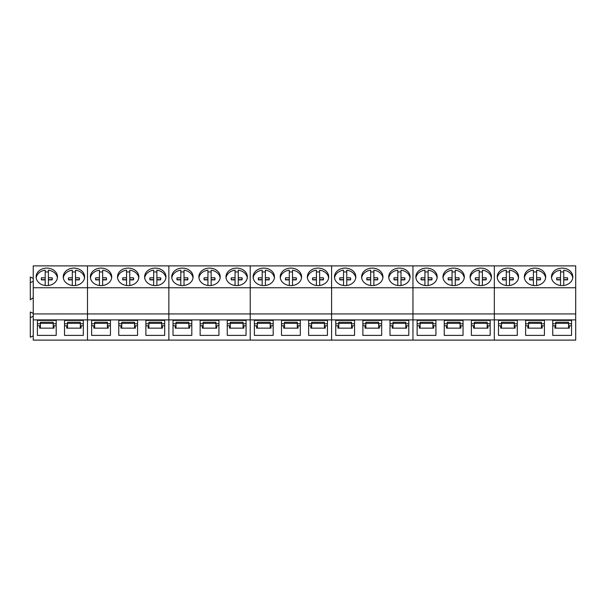 <?xml version="1.0" encoding="UTF-8"?>
<svg xmlns="http://www.w3.org/2000/svg" width="606" height="606" viewBox="0 0 606 606"><rect width="100%" height="100%" fill="white"/><g stroke="black" fill="none" stroke-linecap="round" stroke-linejoin="round"><path stroke-width="0.91" d="M52.177 279.76A5.499 4.5 0 0 0 52.146 279.639L52.146 277.798L48.397 277.79L48.397 270.2A10.673 8.749 180 0 1 56.169 274.647A10.673 8.749 180 0 1 57.403 277.859M36.186 277.851A10.673 8.749 180 0 1 45.2 270.193L45.2 277.79L41.45 277.798A5.499 4.5 180 0 0 41.299 278.843A5.499 4.5 180 0 0 41.45 279.889L45.2 279.896L45.2 285.502M45.2 272.033A10.673 8.749 180 0 1 48.397 272.033M52.146 277.798A5.499 4.5 180 0 1 52.298 278.843A5.499 4.5 180 0 1 52.146 279.889L48.397 279.896L48.397 285.502M48.397 277.79L48.397 279.631L52.146 279.639M45.2 277.79L45.2 279.631L41.45 279.639A5.499 4.5 0 0 0 41.42 279.76M41.45 279.639L41.45 277.798M79.303 279.76A5.499 4.5 0 0 0 79.265 279.639L79.265 277.798L75.523 277.79L75.523 270.2A10.673 8.749 180 0 1 83.287 274.647A10.673 8.749 180 0 1 84.529 277.859M63.312 277.851A10.673 8.749 180 0 1 72.319 270.193L72.319 277.79L68.576 277.798A5.499 4.5 180 0 0 68.425 278.843A5.499 4.5 180 0 0 68.576 279.889L72.319 279.896L72.319 285.502M72.319 272.033A10.673 8.749 180 0 1 75.523 272.033M79.265 277.798A5.499 4.5 180 0 1 79.416 278.843A5.499 4.5 180 0 1 79.265 279.889L75.523 279.896L75.523 285.502M75.523 277.79L75.523 279.631L79.265 279.639M72.319 277.79L72.319 279.631L68.576 279.639A5.499 4.5 0 0 0 68.539 279.76M68.576 279.639L68.576 277.798M106.429 279.76A5.499 4.5 0 0 0 106.391 279.639L106.391 277.798L102.649 277.79L102.649 270.2A10.673 8.749 180 0 1 110.413 274.647A10.673 8.749 180 0 1 111.648 277.859M90.438 277.851A10.673 8.749 180 0 1 99.445 270.193L99.445 277.79L95.695 277.798A5.499 4.5 180 0 0 95.551 278.843A5.499 4.5 180 0 0 95.695 279.889L99.445 279.896L99.445 285.502M99.445 272.033A10.673 8.749 180 0 1 102.649 272.033M106.391 277.798A5.499 4.5 180 0 1 106.542 278.843A5.499 4.5 180 0 1 106.391 279.889L102.649 279.896L102.649 285.502M102.649 277.79L102.649 279.631L106.391 279.639M99.445 277.79L99.445 279.631L95.695 279.639A5.499 4.5 0 0 0 95.665 279.76M95.695 279.639L95.695 277.798M133.547 279.76A5.499 4.5 0 0 0 133.517 279.639L133.517 277.798L129.767 277.79L129.767 270.2A10.673 8.749 180 0 1 137.532 274.647A10.673 8.749 180 0 1 138.774 277.859M117.556 277.851A10.673 8.749 180 0 1 126.563 270.193L126.563 277.79L122.821 277.798A5.499 4.5 180 0 0 122.67 278.843A5.499 4.5 180 0 0 122.821 279.889L126.563 279.896L126.563 285.502M126.563 272.033A10.673 8.749 180 0 1 129.767 272.033M133.517 277.798A5.499 4.5 180 0 1 133.661 278.843A5.499 4.5 180 0 1 133.517 279.889L129.767 279.896L129.767 285.502M129.767 277.79L129.767 279.631L133.517 279.639M126.563 277.79L126.563 279.631L122.821 279.639A5.499 4.5 0 0 0 122.783 279.76M122.821 279.639L122.821 277.798M160.673 279.76A5.499 4.5 0 0 0 160.635 279.639L160.635 277.798L156.893 277.79L156.893 270.2A10.673 8.749 180 0 1 164.658 274.647A10.673 8.749 180 0 1 165.9 277.859M144.683 277.851A10.673 8.749 180 0 1 153.689 270.193L153.689 277.79L149.947 277.798A5.499 4.5 180 0 0 149.796 278.843A5.499 4.5 180 0 0 149.947 279.889L153.689 279.896L153.689 285.502M153.689 272.033A10.673 8.749 180 0 1 156.893 272.033M160.635 277.798A5.499 4.5 180 0 1 160.787 278.843A5.499 4.5 180 0 1 160.635 279.889L156.893 279.896L156.893 285.502M156.893 277.79L156.893 279.631L160.635 279.639M153.689 277.79L153.689 279.631L149.947 279.639A5.499 4.5 0 0 0 149.909 279.76M149.947 279.639L149.947 277.798M187.792 279.76A5.499 4.5 0 0 0 187.762 279.639L187.762 277.798L184.019 277.79L184.019 270.2A10.673 8.749 180 0 1 191.784 274.647A10.673 8.749 180 0 1 193.019 277.859M171.809 277.851A10.673 8.749 180 0 1 180.815 270.193L180.815 277.79L177.066 277.798A5.499 4.5 180 0 0 176.914 278.843A5.499 4.5 180 0 0 177.066 279.889L180.815 279.896L180.815 285.502M180.815 272.033A10.673 8.749 180 0 1 184.019 272.033M187.762 277.798A5.499 4.5 180 0 1 187.913 278.843A5.499 4.5 180 0 1 187.762 279.889L184.019 279.896L184.019 285.502M184.019 277.79L184.019 279.631L187.762 279.639M180.815 277.79L180.815 279.631L177.066 279.639A5.499 4.5 0 0 0 177.035 279.76M177.066 279.639L177.066 277.798M214.918 279.76A5.499 4.5 0 0 0 214.888 279.639L214.888 277.798L211.138 277.79L211.138 270.2A10.673 8.749 180 0 1 218.902 274.647A10.673 8.749 180 0 1 220.145 277.859M198.927 277.851A10.673 8.749 180 0 1 207.934 270.193L207.934 277.79L204.192 277.798A5.499 4.5 180 0 0 204.04 278.843A5.499 4.5 180 0 0 204.192 279.889L207.934 279.896L207.934 285.502M207.934 272.033A10.673 8.749 180 0 1 211.138 272.033M214.888 277.798A5.499 4.5 180 0 1 215.032 278.843A5.499 4.5 180 0 1 214.888 279.889L211.138 279.896L211.138 285.502M211.138 277.79L211.138 279.631L214.888 279.639M207.934 277.79L207.934 279.631L204.192 279.639A5.499 4.5 0 0 0 204.154 279.76M204.192 279.639L204.192 277.798M242.044 279.76A5.499 4.5 0 0 0 242.006 279.639L242.006 277.798L238.264 277.79L238.264 270.2A10.673 8.749 180 0 1 246.028 274.647A10.673 8.749 180 0 1 247.271 277.859M226.053 277.851A10.673 8.749 180 0 1 235.06 270.193L235.06 277.79L231.31 277.798A5.499 4.5 180 0 0 231.166 278.843A5.499 4.5 180 0 0 231.31 279.889L235.06 279.896L235.06 285.502M235.06 272.033A10.673 8.749 180 0 1 238.264 272.033M242.006 277.798A5.499 4.5 180 0 1 242.158 278.843A5.499 4.5 180 0 1 242.006 279.889L238.264 279.896L238.264 285.502M238.264 277.79L238.264 279.631L242.006 279.639M235.06 277.79L235.06 279.631L231.31 279.639A5.499 4.5 0 0 0 231.28 279.76M231.31 279.639L231.31 277.798M269.162 279.76A5.499 4.5 0 0 0 269.132 279.639L269.132 277.798L265.383 277.79L265.383 270.2A10.673 8.749 180 0 1 273.154 274.647A10.673 8.749 180 0 1 274.389 277.859M253.172 277.851A10.673 8.749 180 0 1 262.178 270.193L262.178 277.79L258.436 277.798A5.499 4.5 180 0 0 258.285 278.843A5.499 4.5 180 0 0 258.436 279.889L262.178 279.896L262.178 285.502M262.178 272.033A10.673 8.749 180 0 1 265.383 272.033M269.132 277.798A5.499 4.5 180 0 1 269.276 278.843A5.499 4.5 180 0 1 269.132 279.889L265.383 279.896L265.383 285.502M265.383 277.79L265.383 279.631L269.132 279.639M262.178 277.79L262.178 279.631L258.436 279.639A5.499 4.5 0 0 0 258.406 279.76M258.436 279.639L258.436 277.798M296.289 279.76A5.499 4.5 0 0 0 296.251 279.639L296.251 277.798L292.509 277.79L292.509 270.2A10.673 8.749 180 0 1 300.273 274.647A10.673 8.749 180 0 1 301.515 277.859M280.298 277.851A10.673 8.749 180 0 1 289.304 270.193L289.304 277.79L285.562 277.798A5.499 4.5 180 0 0 285.411 278.843A5.499 4.5 180 0 0 285.562 279.889L289.304 279.896L289.304 285.502M289.304 272.033A10.673 8.749 180 0 1 292.509 272.033M296.251 277.798A5.499 4.5 180 0 1 296.402 278.843A5.499 4.5 180 0 1 296.251 279.889L292.509 279.896L292.509 285.502M292.509 277.79L292.509 279.631L296.251 279.639M289.304 277.79L289.304 279.631L285.562 279.639A5.499 4.5 0 0 0 285.524 279.76M285.562 279.639L285.562 277.798M323.407 279.76A5.499 4.5 0 0 0 323.377 279.639L323.377 277.798L319.635 277.79L319.635 270.2A10.673 8.749 180 0 1 327.399 274.647A10.673 8.749 180 0 1 328.634 277.859M307.424 277.851A10.673 8.749 180 0 1 316.43 270.193L316.43 277.79L312.681 277.798A5.499 4.5 180 0 0 312.529 278.843A5.499 4.5 180 0 0 312.681 279.889L316.43 279.896L316.43 285.502M316.43 272.033A10.673 8.749 180 0 1 319.635 272.033M323.377 277.798A5.499 4.5 180 0 1 323.528 278.843A5.499 4.5 180 0 1 323.377 279.889L319.635 279.896L319.635 285.502M319.635 277.79L319.635 279.631L323.377 279.639M316.43 277.79L316.43 279.631L312.681 279.639A5.499 4.5 0 0 0 312.651 279.76M312.681 279.639L312.681 277.798M350.533 279.76A5.499 4.5 0 0 0 350.503 279.639L350.503 277.798L346.753 277.79L346.753 270.2A10.673 8.749 180 0 1 354.518 274.647A10.673 8.749 180 0 1 355.76 277.859M334.542 277.851A10.673 8.749 180 0 1 343.549 270.193L343.549 277.79L339.807 277.798A5.499 4.5 180 0 0 339.655 278.843A5.499 4.5 180 0 0 339.807 279.889L343.549 279.896L343.549 285.502M343.549 272.033A10.673 8.749 180 0 1 346.753 272.033M350.503 277.798A5.499 4.5 180 0 1 350.647 278.843A5.499 4.5 180 0 1 350.503 279.889L346.753 279.896L346.753 285.502L346.753 281.729M346.753 277.79L346.753 279.631L350.503 279.639M343.549 277.79L343.549 279.631L339.807 279.639A5.499 4.5 0 0 0 339.769 279.76M339.807 279.639L339.807 277.798M377.659 279.76A5.499 4.5 0 0 0 377.621 279.639L377.621 277.798L373.879 277.79L373.879 270.2A10.673 8.749 180 0 1 381.644 274.647A10.673 8.749 180 0 1 382.886 277.859M361.668 277.851A10.673 8.749 180 0 1 370.675 270.193L370.675 277.79L366.925 277.798A5.499 4.5 180 0 0 366.781 278.843A5.499 4.5 180 0 0 366.925 279.889L370.675 279.896L370.675 285.502M370.675 272.033A10.673 8.749 180 0 1 373.879 272.033M377.621 277.798A5.499 4.5 180 0 1 377.773 278.843A5.499 4.5 180 0 1 377.621 279.889L373.879 279.896L373.879 285.502M373.879 277.79L373.879 279.631L377.621 279.639M370.675 277.79L370.675 279.631L366.925 279.639A5.499 4.5 0 0 0 366.895 279.76M366.925 279.639L366.925 277.798M404.778 279.76A5.499 4.5 0 0 0 404.747 279.639L404.747 277.798L400.998 277.79L400.998 270.2A10.673 8.749 180 0 1 408.77 274.647A10.673 8.749 180 0 1 410.004 277.859M388.787 277.851A10.673 8.749 180 0 1 397.801 270.193L397.801 277.79L394.052 277.798A5.499 4.5 180 0 0 393.9 278.843A5.499 4.5 180 0 0 394.052 279.889L397.801 279.896L397.801 285.502M397.801 272.033A10.673 8.749 180 0 1 400.998 272.033M404.747 277.798A5.499 4.5 180 0 1 404.899 278.843A5.499 4.5 180 0 1 404.747 279.889L400.998 279.896L400.998 285.502M400.998 277.79L400.998 279.631L404.747 279.639M397.801 277.79L397.801 279.631L394.052 279.639A5.499 4.5 0 0 0 394.021 279.76M394.052 279.639L394.052 277.798M431.904 279.76A5.499 4.5 0 0 0 431.866 279.639L431.866 277.798L428.124 277.79L428.124 270.2A10.673 8.749 180 0 1 435.888 274.647A10.673 8.749 180 0 1 437.131 277.859M415.913 277.851A10.673 8.749 180 0 1 424.92 270.193L424.92 277.79L421.178 277.798A5.499 4.5 180 0 0 421.026 278.843A5.499 4.5 180 0 0 421.178 279.889L424.92 279.896L424.92 285.502M424.92 272.033A10.673 8.749 180 0 1 428.124 272.033M431.866 277.798A5.499 4.5 180 0 1 432.017 278.843A5.499 4.5 180 0 1 431.866 279.889L428.124 279.896L428.124 285.502M428.124 277.79L428.124 279.631L431.866 279.639M424.92 277.79L424.92 279.631L421.178 279.639A5.499 4.5 0 0 0 421.14 279.76M421.178 279.639L421.178 277.798M459.03 279.76A5.499 4.5 0 0 0 458.992 279.639L458.992 277.798L455.25 277.79L455.25 270.2A10.673 8.749 180 0 1 463.014 274.647A10.673 8.749 180 0 1 464.249 277.859M443.039 277.851A10.673 8.749 180 0 1 452.046 270.193L452.046 277.79L448.296 277.798A5.499 4.5 180 0 0 448.152 278.843A5.499 4.5 180 0 0 448.296 279.889L452.046 279.896L452.046 285.502M452.046 272.033A10.673 8.749 180 0 1 455.25 272.033M458.992 277.798A5.499 4.5 180 0 1 459.143 278.843A5.499 4.5 180 0 1 458.992 279.889L455.25 279.896L455.25 285.502M455.25 277.79L455.25 279.631L458.992 279.639M452.046 277.79L452.046 279.631L448.296 279.639A5.499 4.5 0 0 0 448.266 279.76M448.296 279.639L448.296 277.798M486.148 279.76A5.499 4.5 0 0 0 486.118 279.639L486.118 277.798L482.368 277.79L482.368 270.2A10.673 8.749 180 0 1 490.133 274.647A10.673 8.749 180 0 1 491.375 277.859M470.158 277.851A10.673 8.749 180 0 1 479.164 270.193L479.164 277.79L475.422 277.798A5.499 4.5 180 0 0 475.271 278.843A5.499 4.5 180 0 0 475.422 279.889L479.164 279.896L479.164 285.502M479.164 272.033A10.673 8.749 180 0 1 482.368 272.033M486.118 277.798A5.499 4.5 180 0 1 486.262 278.843A5.499 4.5 180 0 1 486.118 279.889L482.368 279.896L482.368 285.502M482.368 277.79L482.368 279.631L486.118 279.639M479.164 277.79L479.164 279.631L475.422 279.639A5.499 4.5 0 0 0 475.384 279.76M475.422 279.639L475.422 277.798M513.274 279.76A5.499 4.5 0 0 0 513.237 279.639L513.237 277.798L509.494 277.79L509.494 270.2A10.673 8.749 180 0 1 517.259 274.647A10.673 8.749 180 0 1 518.501 277.859M497.284 277.851A10.673 8.749 180 0 1 506.29 270.193L506.29 277.79L502.548 277.798A5.499 4.5 180 0 0 502.397 278.843A5.499 4.5 180 0 0 502.548 279.889L506.29 279.896L506.29 285.502M506.29 272.033A10.673 8.749 180 0 1 509.494 272.033M513.237 277.798A5.499 4.5 180 0 1 513.388 278.843A5.499 4.5 180 0 1 513.237 279.889L509.494 279.896L509.494 285.502M509.494 277.79L509.494 279.631L513.237 279.639M506.29 277.79L506.29 279.631L502.548 279.639A5.499 4.5 0 0 0 502.51 279.76M502.548 279.639L502.548 277.798M540.393 279.76A5.499 4.5 0 0 0 540.363 279.639L540.363 277.798L536.621 277.79L536.621 270.2A10.673 8.749 180 0 1 544.385 274.647A10.673 8.749 180 0 1 545.62 277.859M524.41 277.851A10.673 8.749 180 0 1 533.416 270.193L533.416 277.79L529.667 277.798A5.499 4.5 180 0 0 529.515 278.843A5.499 4.5 180 0 0 529.667 279.889L533.416 279.896L533.416 285.502M533.416 272.033A10.673 8.749 180 0 1 536.621 272.033M540.363 277.798A5.499 4.5 180 0 1 540.514 278.843A5.499 4.5 180 0 1 540.363 279.889L536.621 279.896L536.621 285.502M536.621 277.79L536.621 279.631L540.363 279.639M533.416 277.79L533.416 279.631L529.667 279.639A5.499 4.5 0 0 0 529.636 279.76M529.667 279.639L529.667 277.798M567.519 279.76A5.499 4.5 0 0 0 567.489 279.639L567.489 277.798L563.739 277.79L563.739 270.2C567.178 270.693 569.761 272.177 571.503 274.647A10.673 8.749 180 0 1 572.746 277.859M551.528 277.851A10.673 8.749 180 0 1 560.535 270.193L560.535 277.79L556.793 277.798A5.499 4.5 180 0 0 556.641 278.843A5.499 4.5 180 0 0 556.793 279.889L560.535 279.896L560.535 285.502M560.535 272.033A10.673 8.749 180 0 1 563.739 272.033M567.489 277.798A5.499 4.5 180 0 1 567.633 278.843A5.499 4.5 180 0 1 567.489 279.889L563.739 279.896L563.739 285.502M563.739 277.79L563.739 279.631L567.489 279.639M560.535 277.79L560.535 279.631L556.793 279.639A5.499 4.5 0 0 0 556.755 279.76M556.793 279.639L556.793 277.798M33.239 287.759L33.239 265.89L87.484 265.89L87.484 340.11L575.7 340.11L575.7 313.946L33.239 313.946L33.239 287.759L87.484 287.759L87.484 340.11L33.239 340.11L33.239 313.946M33.239 313.378L30.3 311.984L30.3 337.254L33.239 335.868M33.239 278.389L30.3 277.003L30.3 299.781L33.239 297.713M57.479 276.851A10.681 8.749 0 0 0 46.798 268.102A10.681 8.749 0 0 0 36.118 276.851A10.681 8.749 0 0 0 46.798 285.6A10.681 8.749 0 0 0 57.479 276.851M84.598 276.851A10.681 8.749 0 0 0 73.924 268.102A10.681 8.749 0 0 0 63.244 276.851A10.681 8.749 0 0 0 73.924 285.6A10.681 8.749 0 0 0 84.598 276.851M83.325 335.391L83.325 320.407L64.524 320.407L64.524 335.391L83.325 335.391M56.199 320.407L37.398 320.407L37.398 335.391L56.199 335.391L56.199 320.407L56.199 323.771L53.207 323.771M30.3 317.658L33.239 316.271M56.199 325.778L53.964 325.778L53.964 328.141L39.632 328.141L39.632 325.778L37.398 325.778M83.325 325.778L81.09 325.778L81.09 328.141L66.751 328.141L66.751 325.778L64.524 325.778M30.3 282.669L33.239 281.282M80.325 323.771L83.325 323.771L83.325 320.407M64.524 320.407L64.524 323.771L67.516 323.771M37.398 320.407L37.398 323.771L40.39 323.771M67.516 328.141L67.516 322.24L80.325 322.24L80.325 328.141M40.39 328.141L40.39 322.24L53.207 322.24L53.207 328.141M67.516 323.331L80.325 323.331M40.39 323.331L53.207 323.331M575.7 287.759L575.7 265.89L494.329 265.89L494.329 287.759L494.329 265.89L412.959 265.89L412.959 287.759L412.959 265.89L331.588 265.89L331.588 287.759L331.588 265.89L250.225 265.89L250.225 287.759L250.225 265.89L168.854 265.89L168.854 287.759L168.854 265.89L87.484 265.89L87.484 287.759L168.854 287.759L168.854 340.11L168.854 287.759L250.225 287.759L250.225 340.11L250.225 287.759L331.588 287.759L331.588 340.11L331.588 287.759L412.959 287.759L412.959 340.11L412.959 287.759L494.329 287.759L494.329 340.11L494.329 287.759L575.7 287.759L575.7 313.946M137.57 335.391L137.57 320.407L118.768 320.407L118.768 335.391L137.57 335.391M164.688 335.391L164.688 320.407L145.887 320.407L145.887 335.391L164.688 335.391L164.688 325.778L162.461 325.778L162.461 328.141L148.122 328.141L148.122 325.778L145.887 325.778M110.444 320.407L91.642 320.407L91.642 335.391L110.444 335.391L110.444 320.407L110.444 323.771L107.451 323.771M111.724 276.851A10.681 8.749 0 0 0 101.043 268.102A10.681 8.749 0 0 0 90.37 276.851A10.681 8.749 0 0 0 101.043 285.6A10.681 8.749 0 0 0 111.724 276.851M138.85 276.851A10.681 8.749 0 0 0 128.169 268.102A10.681 8.749 0 0 0 117.488 276.851A10.681 8.749 0 0 0 128.169 285.6A10.681 8.749 0 0 0 138.85 276.851M165.968 276.851A10.681 8.749 0 0 0 155.287 268.102A10.681 8.749 0 0 0 144.614 276.851A10.681 8.749 0 0 0 155.287 285.6A10.681 8.749 0 0 0 165.968 276.851M110.444 325.778L108.216 325.778L108.216 328.141L93.877 328.141L93.877 325.778L91.642 325.778M137.57 325.778L135.335 325.778L135.335 328.141L120.995 328.141L120.995 325.778L118.768 325.778M134.577 323.771L137.57 323.771L137.57 320.407M118.768 320.407L118.768 323.771L121.761 323.771M161.696 323.771L164.688 323.771L164.688 320.407M145.887 320.407L145.887 323.771L148.887 323.771M91.642 320.407L91.642 323.771L94.634 323.771M121.761 328.141L121.761 322.24L134.577 322.24L134.577 328.141M148.887 328.141L148.887 322.24L161.696 322.24L161.696 328.141M94.634 328.141L94.634 322.24L107.451 322.24L107.451 328.141M121.761 323.331L134.577 323.331M148.887 323.331L161.696 323.331M94.634 323.331L107.451 323.331M218.94 335.391L218.94 320.407L200.139 320.407L200.139 335.391L218.94 335.391M246.059 335.391L246.059 320.407L227.258 320.407L227.258 335.391L246.059 335.391M191.814 320.407L173.013 320.407L173.013 335.391L191.814 335.391L191.814 320.407L191.814 323.771L188.822 323.771M193.094 276.851A10.681 8.749 0 0 0 182.414 268.102A10.681 8.749 0 0 0 171.733 276.851A10.681 8.749 0 0 0 182.414 285.6A10.681 8.749 0 0 0 193.094 276.851M220.213 276.851A10.681 8.749 0 0 0 209.54 268.102A10.681 8.749 0 0 0 198.859 276.851A10.681 8.749 0 0 0 209.54 285.6A10.681 8.749 0 0 0 220.213 276.851M247.339 276.851A10.681 8.749 0 0 0 236.658 268.102A10.681 8.749 0 0 0 225.985 276.851A10.681 8.749 0 0 0 236.658 285.6A10.681 8.749 0 0 0 247.339 276.851M191.814 325.778L189.58 325.778L189.58 328.141L175.248 328.141L175.248 325.778L173.013 325.778M218.94 325.778L216.706 325.778L216.706 328.141L202.366 328.141L202.366 325.778L200.139 325.778M246.059 325.778L243.832 325.778L243.832 328.141L229.492 328.141L229.492 325.778L227.258 325.778M215.941 323.771L218.94 323.771L218.94 320.407M200.139 320.407L200.139 323.771L203.131 323.771M243.067 323.771L246.059 323.771L246.059 320.407M227.258 320.407L227.258 323.771L230.25 323.771M173.013 320.407L173.013 323.771L176.005 323.771M203.131 328.141L203.131 322.24L215.941 322.24L215.941 328.141M230.25 328.141L230.25 322.24L243.067 322.24L243.067 328.141M176.005 328.141L176.005 322.24L188.822 322.24L188.822 328.141M203.131 323.331L215.941 323.331M230.25 323.331L243.067 323.331M176.005 323.331L188.822 323.331M300.311 335.391L300.311 320.407L281.51 320.407L281.51 335.391L300.311 335.391M327.429 335.391L327.429 320.407L308.628 320.407L308.628 335.391L327.429 335.391L327.429 325.778L325.202 325.778L325.202 328.141L310.863 328.141L310.863 325.778L308.628 325.778M273.185 320.407L254.384 320.407L254.384 335.391L273.185 335.391L273.185 320.407L273.185 323.771L270.193 323.771M274.465 276.851A10.681 8.749 0 0 0 263.784 268.102A10.681 8.749 0 0 0 253.103 276.851A10.681 8.749 0 0 0 263.784 285.6A10.681 8.749 0 0 0 274.465 276.851M301.583 276.851A10.681 8.749 0 0 0 290.91 268.102A10.681 8.749 0 0 0 280.23 276.851A10.681 8.749 0 0 0 290.91 285.6A10.681 8.749 0 0 0 301.583 276.851M328.71 276.851A10.681 8.749 0 0 0 318.029 268.102A10.681 8.749 0 0 0 307.348 276.851A10.681 8.749 0 0 0 318.029 285.6A10.681 8.749 0 0 0 328.71 276.851M273.185 325.778L270.95 325.778L270.95 328.141L256.611 328.141L256.611 325.778L254.384 325.778M300.311 325.778L298.076 325.778L298.076 328.141L283.737 328.141L283.737 325.778L281.51 325.778M297.311 323.771L300.311 323.771L300.311 320.407M281.51 320.407L281.51 323.771L284.502 323.771M324.437 323.771L327.429 323.771L327.429 320.407M308.628 320.407L308.628 323.771L311.62 323.771M254.384 320.407L254.384 323.771L257.376 323.771M284.502 328.141L284.502 322.24L297.311 322.24L297.311 328.141M311.62 328.141L311.62 322.24L324.437 322.24L324.437 328.141M257.376 328.141L257.376 322.24L270.193 322.24L270.193 328.141M284.502 323.331L297.311 323.331M311.62 323.331L324.437 323.331M257.376 323.331L270.193 323.331M381.674 335.391L381.674 320.407L362.873 320.407L362.873 335.391L381.674 335.391M408.8 335.391L408.8 320.407L389.999 320.407L389.999 335.391L408.8 335.391M354.555 320.407L335.754 320.407L335.754 335.391L354.555 335.391L354.555 320.407L354.555 323.771L351.563 323.771M355.828 276.851A10.681 8.749 0 0 0 345.155 268.102A10.681 8.749 0 0 0 334.474 276.851A10.681 8.749 0 0 0 345.155 285.6A10.681 8.749 0 0 0 355.828 276.851M382.954 276.851A10.681 8.749 0 0 0 372.273 268.102A10.681 8.749 0 0 0 361.6 276.851A10.681 8.749 0 0 0 372.273 285.6A10.681 8.749 0 0 0 382.954 276.851M410.08 276.851A10.681 8.749 0 0 0 399.399 268.102A10.681 8.749 0 0 0 388.719 276.851A10.681 8.749 0 0 0 399.399 285.6A10.681 8.749 0 0 0 410.08 276.851M354.555 325.778L352.321 325.778L352.321 328.141L337.981 328.141L337.981 325.778L335.754 325.778M381.674 325.778L379.447 325.778L379.447 328.141L365.107 328.141L365.107 325.778L362.873 325.778M408.8 325.778L406.565 325.778L406.565 328.141L392.233 328.141L392.233 325.778L389.999 325.778M378.682 323.771L381.674 323.771L381.674 320.407M362.873 320.407L362.873 323.771L365.873 323.771M405.808 323.771L408.8 323.771L408.8 320.407M389.999 320.407L389.999 323.771L392.991 323.771M335.754 320.407L335.754 323.771L338.746 323.771M365.873 328.141L365.873 322.24L378.682 322.24L378.682 328.141M392.991 328.141L392.991 322.24L405.808 322.24L405.808 328.141M338.746 328.141L338.746 322.24L351.563 322.24L351.563 328.141M365.873 323.331L378.682 323.331M392.991 323.331L405.808 323.331M338.746 323.331L351.563 323.331M463.045 335.391L463.045 320.407L444.243 320.407L444.243 335.391L463.045 335.391M490.171 335.391L490.171 320.407L471.37 320.407L471.37 335.391L490.171 335.391L490.171 325.778L487.936 325.778L487.936 328.141L473.597 328.141L473.597 325.778L471.37 325.778M435.926 320.407L417.125 320.407L417.125 335.391L435.926 335.391L435.926 320.407L435.926 323.771L432.926 323.771M437.199 276.851A10.681 8.749 0 0 0 426.526 268.102A10.681 8.749 0 0 0 415.845 276.851A10.681 8.749 0 0 0 426.526 285.6A10.681 8.749 0 0 0 437.199 276.851M464.325 276.851A10.681 8.749 0 0 0 453.644 268.102A10.681 8.749 0 0 0 442.971 276.851A10.681 8.749 0 0 0 453.644 285.6A10.681 8.749 0 0 0 464.325 276.851M491.451 276.851A10.681 8.749 0 0 0 480.77 268.102A10.681 8.749 0 0 0 470.089 276.851A10.681 8.749 0 0 0 480.77 285.6A10.681 8.749 0 0 0 491.451 276.851M435.926 325.778L433.691 325.778L433.691 328.141L419.352 328.141L419.352 325.778L417.125 325.778M463.045 325.778L460.818 325.778L460.818 328.141L446.478 328.141L446.478 325.778L444.243 325.778M460.052 323.771L463.045 323.771L463.045 320.407M444.243 320.407L444.243 323.771L447.236 323.771M487.179 323.771L490.171 323.771L490.171 320.407M471.37 320.407L471.37 323.771L474.362 323.771M417.125 320.407L417.125 323.771L420.117 323.771M447.236 328.141L447.236 322.24L460.052 322.24L460.052 328.141M474.362 328.141L474.362 322.24L487.179 322.24L487.179 328.141M420.117 328.141L420.117 322.24L432.926 322.24L432.926 328.141M447.236 323.331L460.052 323.331M474.362 323.331L487.179 323.331M420.117 323.331L432.926 323.331M544.415 335.391L544.415 320.407L525.614 320.407L525.614 335.391L544.415 335.391M571.541 335.391L571.541 320.407L552.74 320.407L552.74 335.391L571.541 335.391M517.289 320.407L498.488 320.407L498.488 335.391L517.289 335.391L517.289 320.407L517.289 323.771L514.297 323.771M518.569 276.851A10.681 8.749 0 0 0 507.889 268.102A10.681 8.749 0 0 0 497.215 276.851A10.681 8.749 0 0 0 507.889 285.6A10.681 8.749 0 0 0 518.569 276.851M545.695 276.851A10.681 8.749 0 0 0 535.015 268.102A10.681 8.749 0 0 0 524.334 276.851A10.681 8.749 0 0 0 535.015 285.6A10.681 8.749 0 0 0 545.695 276.851M572.814 276.851A10.681 8.749 0 0 0 562.141 268.102A10.681 8.749 0 0 0 551.46 276.851A10.681 8.749 0 0 0 562.141 285.6A10.681 8.749 0 0 0 572.814 276.851M517.289 325.778L515.062 325.778L515.062 328.141L500.723 328.141L500.723 325.778L498.488 325.778M544.415 325.778L542.188 325.778L542.188 328.141L527.849 328.141L527.849 325.778L525.614 325.778M571.541 325.778L569.307 325.778L569.307 328.141L554.967 328.141L554.967 325.778L552.74 325.778M541.423 323.771L544.415 323.771L544.415 320.407M525.614 320.407L525.614 323.771L528.606 323.771M568.549 323.771L571.541 323.771L571.541 320.407M552.74 320.407L552.74 323.771L555.732 323.771M498.488 320.407L498.488 323.771L501.488 323.771M528.606 328.141L528.606 322.24L541.423 322.24L541.423 328.141M555.732 328.141L555.732 322.24L568.549 322.24L568.549 328.141M501.488 328.141L501.488 322.24L514.297 322.24L514.297 328.141M528.606 323.331L541.423 323.331M555.732 323.331L568.549 323.331M501.488 323.331L514.297 323.331M575.7 319.892L33.239 319.892"/></g></svg>
